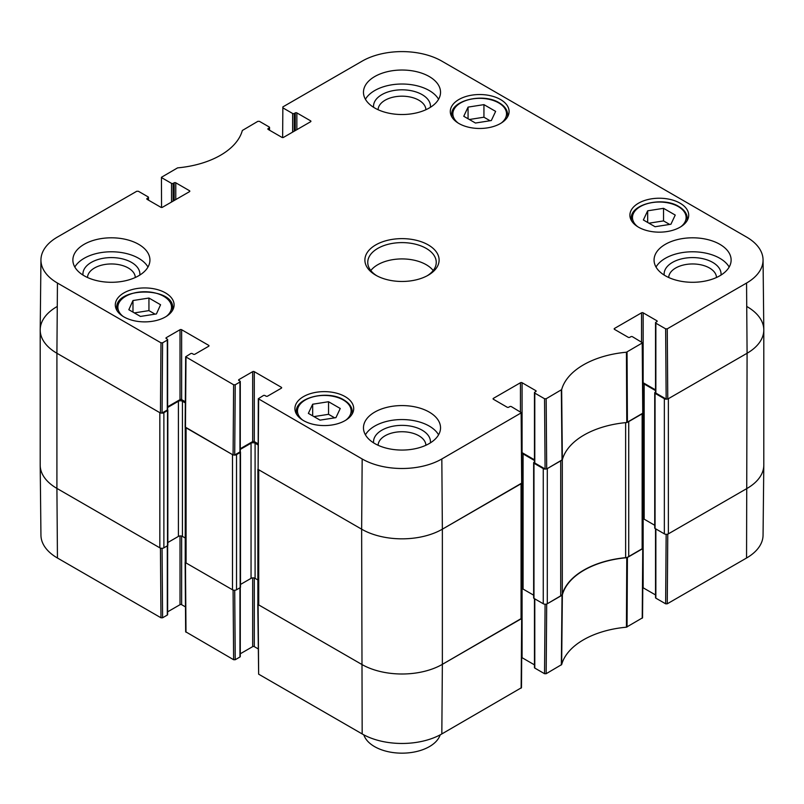 <?xml version="1.0" encoding="UTF-8"?>
<svg xmlns="http://www.w3.org/2000/svg" width="804" height="804" viewBox="0 0 804 804"><rect width="100%" height="100%" fill="white"/><g stroke="black" fill="none" stroke-linecap="round" stroke-linejoin="round"><path stroke-width="1.21" d="M161.554 207.462L161.443 177.282L177.573 167.875A77.807 44.923 0 0 0 242.346 130.479L257.833 121.354L259.451 121.354L269.209 126.992A1.146 0.663 180 0 1 269.209 127.926L269.209 130.027M161.775 177.754L171.543 183.382L171.543 202.025M173.151 201.1L173.151 183.382A1.146 0.663 180 0 1 171.543 183.382M173.151 183.382L174.166 182.799L174.166 200.518M175.774 199.583L175.774 182.799A1.146 0.663 0 0 0 174.166 182.799M175.774 182.799L189.503 190.729L189.503 191.653A1.146 0.663 0 0 0 189.503 190.729M189.503 191.653L162.458 207.271A1.146 0.663 0 0 1 160.85 207.271L147.122 199.352L147.122 198.417A1.146 0.663 0 0 0 147.122 199.352M147.122 198.417L148.137 197.834L148.137 199.935M162.589 342.816L167.302 340.092L167.302 410L162.056 413.025L162.589 342.816L160.971 342.816L57.446 283.048A56.33 32.522 180 0 1 40.944 259.853A56.33 32.522 180 0 1 57.446 237.049L136.75 191.262L138.368 191.262L148.137 196.9A1.146 0.663 180 0 1 148.137 197.834M166.297 338.574L166.297 337.65A1.146 0.663 0 0 0 166.297 338.574L167.302 339.157A1.146 0.663 180 0 1 167.302 340.092M166.297 337.65L180.016 329.72L180.016 399.628A1.146 0.663 180 0 1 181.634 399.628L181.634 329.72A1.146 0.663 0 0 0 180.016 329.72M181.634 329.72L208.678 345.338L208.678 346.263A1.146 0.663 0 0 0 208.678 345.338M208.678 346.263L194.95 354.192A1.146 0.663 0 0 1 193.332 354.192L192.327 353.609A1.146 0.663 180 0 0 190.709 353.609L185.664 356.795L185.131 427.004L233.09 454.974L234.708 454.974L235.23 384.764L233.622 384.764L185.664 356.795M235.23 384.764L239.954 382.031L239.954 451.938A1.146 0.663 0 0 0 240.285 451.476L240.285 381.568A1.146 0.663 180 0 1 239.954 382.031M238.939 380.523L238.939 379.588A1.146 0.663 0 0 0 238.939 380.523L239.954 381.106A1.146 0.663 180 0 1 240.285 381.568M238.939 379.588L252.667 371.669L252.667 441.577A1.146 0.663 180 0 1 254.285 441.577L254.285 371.669A1.146 0.663 0 0 0 252.667 371.669M254.285 371.669L281.32 387.277L281.32 388.211A1.146 0.663 0 0 0 281.32 387.277M281.32 388.211L267.601 396.131A1.146 0.663 0 0 1 265.983 396.131L264.978 395.548A1.146 0.663 180 0 0 263.36 395.548L258.305 398.734L258.114 469.415L361.639 529.183A57.074 32.954 0 0 0 442.361 529.183L522.007 482.933L521.474 412.713L441.828 458.973A56.33 32.522 180 0 1 362.172 458.973L258.305 398.734M493.415 399.276L493.415 398.342A1.146 0.663 0 0 0 493.415 399.276L507.143 407.206A1.146 0.663 0 0 0 508.751 407.206L509.766 406.623A1.146 0.663 180 0 1 511.374 406.623L521.474 412.723M493.415 398.342L520.459 382.734L520.459 411.859M534.449 459.787L522.077 452.642L522.077 382.734A1.146 0.663 0 0 0 520.459 382.734M522.077 382.734L535.796 390.654L535.796 391.588A1.146 0.663 0 0 0 535.796 390.654M535.796 391.588L534.791 392.171A1.146 0.663 180 0 0 534.791 393.106L544.549 398.744L545.082 468.953L546.69 468.953L562.358 459.727A77.053 44.491 180 0 1 626.778 422.532L643.089 413.025L642.557 342.816L626.427 352.222A77.807 44.923 0 0 0 561.654 389.618L546.167 398.744L544.549 398.744M614.497 329.369L614.497 328.444A1.146 0.663 0 0 0 614.497 329.369L628.226 337.298A1.146 0.663 0 0 0 629.833 337.298L630.849 336.715A1.146 0.663 180 0 1 632.457 336.715L642.557 342.816M614.497 328.444L641.542 312.826L641.542 341.951M655.531 389.88L643.15 382.734L643.15 312.826A1.146 0.663 0 0 0 641.542 312.826M643.15 312.826L656.878 320.756L656.878 321.68A1.146 0.663 0 0 0 656.878 320.756M656.878 321.68L655.863 322.263A1.146 0.663 180 0 0 655.863 323.198L665.632 328.836L666.164 399.045L667.772 399.045L747.087 353.257A57.074 32.954 0 0 0 763.8 329.751L763.056 259.853A56.33 32.522 180 0 1 746.554 283.048L667.25 328.836L665.632 328.836M282.636 137.554L282.857 106.912L362.172 61.124A56.33 32.522 180 0 1 441.828 61.124L746.554 237.049A56.33 32.522 180 0 1 763.056 259.853M282.857 107.847L292.626 113.485L292.626 132.117M294.234 131.193L294.234 113.485A1.146 0.663 180 0 1 292.626 113.485M294.234 113.485L295.249 112.902L295.249 130.61M296.857 129.675L296.857 112.902A1.146 0.663 0 0 0 295.249 112.902M296.857 112.902L310.585 120.821L310.585 121.756A1.146 0.663 0 0 0 310.585 120.821M310.585 121.756L283.541 137.363A1.146 0.663 0 0 1 281.923 137.363L268.204 129.444L268.204 128.509A1.146 0.663 0 0 0 268.204 129.444M268.204 128.509L269.209 127.926M638.517 227.19A29.396 16.974 180 0 1 629.904 215.191A29.396 16.974 180 0 1 659.3 198.226A29.396 16.974 180 0 1 688.696 215.191A29.396 16.974 180 0 1 670.546 230.869A29.396 16.974 180 0 1 638.517 227.19M303.52 420.603A29.396 16.974 180 0 1 294.907 408.603A29.396 16.974 180 0 1 324.303 391.628A29.396 16.974 180 0 1 353.7 408.603A29.396 16.974 180 0 1 335.559 424.281A29.396 16.974 180 0 1 303.52 420.603M123.916 316.907A29.396 16.974 180 0 1 115.304 304.907A29.396 16.974 180 0 1 144.7 287.932A29.396 16.974 180 0 1 174.096 304.907A29.396 16.974 180 0 1 155.956 320.585A29.396 16.974 180 0 1 123.916 316.907M458.913 123.504A29.396 16.974 180 0 1 450.3 111.505A29.396 16.974 180 0 1 479.697 94.53A29.396 16.974 180 0 1 509.093 111.505A29.396 16.974 180 0 1 490.942 127.183A29.396 16.974 180 0 1 458.913 123.504M665.35 275.782A38.532 22.241 180 0 1 654.064 260.054A38.532 22.241 180 0 1 692.596 237.803A38.532 22.241 180 0 1 731.127 260.054A38.532 22.241 180 0 1 707.339 280.596A38.532 22.241 180 0 1 665.35 275.782M374.754 443.557A38.532 22.241 180 0 1 363.468 427.818A38.532 22.241 180 0 1 402 405.578A38.532 22.241 180 0 1 440.532 427.818A38.532 22.241 180 0 1 416.743 448.371A38.532 22.241 180 0 1 374.754 443.557M84.159 275.782A38.532 22.241 180 0 1 72.873 260.054A38.532 22.241 180 0 1 111.404 237.803A38.532 22.241 180 0 1 149.936 260.054A38.532 22.241 180 0 1 126.148 280.596A38.532 22.241 180 0 1 84.159 275.782M374.754 108.007A38.532 22.241 180 0 1 363.468 92.279A38.532 22.241 180 0 1 402 70.028A38.532 22.241 180 0 1 440.532 92.279A38.532 22.241 180 0 1 416.743 112.831A38.532 22.241 180 0 1 374.754 108.007M428.23 244.898A37.105 21.417 0 0 0 375.769 244.898A37.105 21.417 0 0 0 375.769 275.199A37.105 21.417 0 0 0 428.23 275.199A37.105 21.417 0 0 0 428.23 244.898M463.757 116.278L468.069 107.113L483.938 104.631L495.636 111.384L491.324 120.54L475.455 123.032L463.757 116.278M148.941 298.033L160.569 304.746L156.428 313.932L140.459 316.434L128.831 309.721L132.982 300.535L148.941 298.033L148.941 310.615L134.348 312.907M308.364 413.377L312.676 404.221L328.545 401.729L340.243 408.482L335.931 417.648L320.062 420.13L308.364 413.377M643.361 219.974L647.672 210.809L663.541 208.326L675.239 215.07L670.928 224.236L655.059 226.728L643.361 219.974M666.164 399.045L655.863 393.106L655.863 323.198M655.531 322.736L655.531 392.643A1.146 0.663 0 0 0 655.863 393.106M545.082 468.953L534.791 463.014L534.791 393.106M534.449 392.633L534.449 462.541A1.146 0.663 0 0 0 534.791 463.014M257.973 443.707L254.285 441.577M252.667 441.577L240.285 448.722M239.954 451.938L234.708 454.974M185.322 401.759L181.634 399.628M180.016 399.628L167.634 406.774M167.302 410A1.146 0.663 0 0 0 167.634 409.527L167.634 339.63M40.944 259.853L40.2 329.751A57.074 32.954 0 0 0 56.913 353.257L160.438 413.025L162.056 413.025M647.672 210.809L647.672 222.457M669.652 224.437L663.541 220.909L648.939 223.19M663.541 208.326L663.541 220.909M312.676 404.221L312.676 415.869M334.665 417.839L328.545 414.311L313.952 416.603M328.545 401.729L328.545 414.311M468.069 107.113L468.069 118.771M490.048 120.741L483.938 117.213L469.335 119.505M483.938 104.631L483.938 117.213M155.061 314.153L148.941 310.615M132.982 300.535L132.982 312.123M721.007 275.068A28.472 16.442 0 0 0 712.726 262.406A28.472 16.442 0 0 0 680.867 259.049A28.472 16.442 0 0 0 664.184 275.068M668.697 277.501A23.909 13.799 180 0 1 683.661 264.958A23.909 13.799 180 0 1 709.5 268.003A23.909 13.799 180 0 1 716.495 277.501M729.168 267.039A38.532 22.241 0 0 0 692.596 251.783A38.532 22.241 0 0 0 656.024 267.039M430.411 107.294A28.472 16.442 0 0 0 422.13 94.631A28.472 16.442 0 0 0 390.272 91.274A28.472 16.442 0 0 0 373.589 107.294M378.101 109.726A23.909 13.799 180 0 1 393.066 97.183A23.909 13.799 180 0 1 418.904 100.229A23.909 13.799 180 0 1 425.899 109.726M438.572 99.264A38.532 22.241 0 0 0 402 84.018A38.532 22.241 0 0 0 365.428 99.264M139.816 275.068A28.472 16.442 0 0 0 131.534 262.406A28.472 16.442 0 0 0 99.686 259.049A28.472 16.442 0 0 0 82.993 275.068M87.505 277.501A23.909 13.799 180 0 1 102.47 264.958A23.909 13.799 180 0 1 128.308 268.003A23.909 13.799 180 0 1 135.303 277.501M147.976 267.039A38.532 22.241 0 0 0 111.404 251.783A38.532 22.241 0 0 0 74.832 267.039M430.411 442.843A28.472 16.442 0 0 0 422.13 430.18A28.472 16.442 0 0 0 390.272 426.823A28.472 16.442 0 0 0 373.589 442.843M378.101 445.265A23.909 13.799 180 0 1 393.066 432.733A23.909 13.799 180 0 1 418.904 435.778A23.909 13.799 180 0 1 425.899 445.265M438.572 434.813A38.532 22.241 0 0 0 402 419.557A38.532 22.241 0 0 0 365.428 434.813M376.815 275.782A34.25 19.768 180 0 1 367.75 262.375A34.25 19.768 180 0 1 388.895 244.114A34.25 19.768 180 0 1 426.22 248.396A34.25 19.768 180 0 1 436.25 262.375A34.25 19.768 180 0 1 427.185 275.782M433.195 270.536A34.25 19.768 0 0 0 426.22 264.707A34.25 19.768 0 0 0 370.805 270.536M545.082 604.236L544.549 673.712L546.167 673.712L561.654 664.586A77.807 44.923 180 0 1 626.427 627.19L642.557 617.784L643.089 548.187L626.778 557.695A77.053 44.491 0 0 0 562.358 594.88L546.69 604.106L545.403 604.236M544.549 673.712L534.791 668.074L534.791 598.859M534.449 598.668L534.449 667.601A1.146 0.663 0 0 0 534.791 668.074M534.449 664.848L522.077 657.702L522.077 588.699M257.782 604.106L258.647 674.174L362.172 733.941A56.33 32.522 0 0 0 441.828 733.941L521.474 687.691L522.007 618.095L442.361 664.345A57.074 32.954 180 0 1 361.639 664.345L258.114 604.568L257.883 603.824M258.124 648.848L254.285 646.637L254.285 578.026M252.667 577.895L252.667 646.637A1.146 0.663 180 0 1 254.285 646.637M252.667 646.637L240.285 653.783M239.954 587.794L239.954 656.999A1.146 0.663 0 0 0 240.285 656.536L240.285 587.583M239.954 656.999L235.23 659.722L234.708 590.257M185.664 631.763L233.622 659.722L235.23 659.722M185.473 606.909L181.634 604.688L181.634 536.087M180.016 535.946L180.016 604.688A1.146 0.663 180 0 1 181.634 604.688M180.016 604.688L167.634 611.834M167.302 545.846L167.302 615.06A1.146 0.663 0 0 0 167.634 614.588L167.634 545.645M167.302 615.06L162.589 617.784L162.056 548.308M161.735 548.308L160.438 548.177L56.913 488.41A57.074 32.954 180 0 1 40.2 465.315L40.944 535.213A56.33 32.522 0 0 0 57.446 558.016L160.971 617.784L162.589 617.784M666.154 534.328L665.632 603.804L667.25 603.804L746.554 558.016A56.33 32.522 0 0 0 763.056 535.213L763.8 465.315A57.074 32.954 180 0 1 747.087 488.41L667.772 534.198L666.486 534.328M665.632 603.804L655.863 598.166L655.863 528.962M655.531 528.761L655.531 597.694A1.146 0.663 0 0 0 655.863 598.166M655.531 594.94L643.15 587.794L643.15 518.791M234.376 590.257L233.09 590.126L185.463 562.629L185.242 561.885M363.699 734.796L364.493 736.524A38.813 22.411 0 0 0 374.553 746.604A38.813 22.411 0 0 0 412.07 752.393A38.813 22.411 0 0 0 439.507 736.524L440.301 734.796M642.145 548.991L628.728 556.74L628.728 421.587L642.145 413.839L642.145 548.991A2.854 1.648 -0 0 0 642.979 547.836L642.979 413.306M625.633 422.643L625.633 557.664A5.708 3.296 -0 0 0 628.728 556.74M625.633 557.664A77.053 44.491 -0 0 0 562.308 594.226L562.308 459.848M562.308 459.074A5.708 3.296 180 0 1 560.71 460.863L560.71 596.015A5.708 3.296 -0 0 0 562.308 594.226M560.71 596.015L547.293 603.754L547.293 468.601L560.71 460.863M545.403 469.084A2.854 1.648 180 0 1 543.263 468.601L543.263 603.754A2.854 1.648 -0 0 0 547.293 603.754M543.263 603.754L533.977 598.397A1.146 0.663 180 0 1 533.645 597.935L533.645 462.772A1.146 0.663 -0 0 0 533.977 463.245L543.263 468.601M533.645 595.171L523.082 589.071A2.854 1.648 -0 0 0 521.896 588.669M521.062 618.899L442.361 664.345L442.361 529.183L521.062 483.747L521.062 618.899A2.854 1.648 -0 0 0 521.896 617.733L521.896 483.204M441.828 733.941L442.361 664.345A57.074 32.954 180 0 1 361.639 664.345L258.717 604.92L258.717 469.767L361.639 529.183L362.172 458.973M257.883 469.224L257.883 603.754A2.854 1.648 -0 0 0 258.717 604.92M257.883 579.975L255.089 578.357A2.854 1.648 -0 0 0 251.049 578.357L240.486 584.458M236.527 454.622L240.155 452.521A1.146 0.663 -0 0 0 240.486 452.059L240.486 587.211A1.146 0.663 180 0 1 240.155 587.674L236.527 589.774L236.527 454.622A2.854 1.648 180 0 1 234.376 455.104M232.487 589.774L186.076 562.981L186.076 427.828L232.487 454.622L232.487 589.774A2.854 1.648 -0 0 0 236.527 589.774M185.232 427.286L185.232 561.815A2.854 1.648 -0 0 0 186.076 562.981M185.232 538.027L182.438 536.409A2.854 1.648 -0 0 0 178.408 536.409L167.835 542.509M163.875 412.683L167.503 410.583A1.146 0.663 -0 0 0 167.835 410.11L167.835 545.273A1.146 0.663 180 0 1 167.503 545.735L163.875 547.836L163.875 412.683A2.854 1.648 180 0 1 161.735 413.155M159.835 547.836L56.913 488.41L56.913 353.257L159.835 412.683L159.835 547.836A2.854 1.648 -0 0 0 163.875 547.836M57.446 558.016L56.913 488.41A57.074 32.954 180 0 1 40.2 465.114L40.2 329.952A57.074 32.954 180 0 1 56.913 306.656M747.087 306.656A57.074 32.954 180 0 1 763.8 329.952L763.8 465.114A57.074 32.954 180 0 1 747.087 488.41L668.375 533.846L668.375 398.694L747.087 353.257L746.554 283.048M655.531 392.131L655.059 392.402A1.146 0.663 -0 0 0 655.059 393.337L664.345 398.694L664.345 533.846A2.854 1.648 -0 0 0 668.375 533.846M664.345 533.846L655.059 528.489A1.146 0.663 180 0 1 654.727 528.027L654.727 392.875M654.727 525.273L644.165 519.173A2.854 1.648 -0 0 0 642.979 518.761M642.858 383.588A2.854 1.648 180 0 1 644.165 384.021L655.531 390.583M666.486 399.176A2.854 1.648 180 0 1 664.345 398.694M763.8 329.952A57.074 32.954 180 0 1 747.087 353.257L746.554 558.016M57.446 283.048L56.913 353.257A57.074 32.954 180 0 1 40.2 329.952M167.634 407.477L178.408 401.256A2.854 1.648 180 0 1 182.438 401.256L185.312 402.915M240.285 449.416L251.049 443.205A2.854 1.648 180 0 1 255.089 443.205L257.963 444.863M441.828 458.973L442.361 529.183A57.074 32.954 180 0 1 361.639 529.183L362.172 733.941M521.786 453.496A2.854 1.648 180 0 1 523.082 453.918L534.449 460.491M534.449 462.039L533.977 462.31A1.146 0.663 -0 0 0 533.645 462.772M458.069 122.992A26.823 15.487 180 0 1 462.22 102.078A26.823 15.487 180 0 1 498.661 102.882A26.823 15.487 180 0 1 501.324 122.992M123.072 316.404A26.823 15.487 180 0 1 126.72 295.741A26.823 15.487 180 0 1 162.679 295.741A26.823 15.487 180 0 1 166.327 316.404M302.676 420.09A26.823 15.487 180 0 1 306.837 399.176A26.823 15.487 180 0 1 343.278 399.98A26.823 15.487 180 0 1 345.931 420.09M637.672 226.688A26.823 15.487 180 0 1 641.823 205.774A26.823 15.487 180 0 1 678.264 206.568A26.823 15.487 180 0 1 680.928 226.688M686.917 221.01A27.969 16.15 0 0 0 687.269 218.457C687.139 213.763 684.335 209.784 678.837 206.517C662.707 196.226 630.034 204.176 631.331 218.457A27.969 16.15 0 0 0 631.683 221.01M351.921 414.412A27.969 16.15 0 0 0 352.273 411.859C352.152 407.166 349.338 403.186 343.851 399.92C327.71 389.628 295.048 397.578 296.334 411.859A27.969 16.15 0 0 0 296.686 414.412M507.314 117.314A27.969 16.15 0 0 0 507.666 114.761C507.535 110.068 504.731 106.088 499.234 102.822C483.103 92.53 450.431 100.48 451.727 114.761A27.969 16.15 0 0 0 452.079 117.314M172.317 310.716A27.969 16.15 0 0 0 172.669 308.163C174.418 286.676 114.982 286.676 116.731 308.163A27.969 16.15 0 0 0 117.082 310.716M627.411 422.351L627.05 352.041M626.427 352.222L626.778 422.532M642.225 343.278L642.748 413.497M562.358 459.727L561.654 389.618M561.333 389.98L562.036 460.099M546.69 468.953L546.167 398.744M160.971 342.816L160.438 413.025M185.463 427.477L185.995 357.267M258.114 469.415L258.647 399.206M233.622 384.764L233.09 454.974M521.143 413.186L521.665 483.395M667.772 399.045L667.25 328.836M626.778 557.695L626.427 627.19M627.05 627.009L627.411 557.504M561.654 664.586L562.358 594.88M562.036 595.251L561.333 664.948M642.748 548.65L642.225 618.246M667.25 603.804L667.772 534.198M546.167 673.712L546.69 604.106M521.665 618.557L521.143 688.154M258.647 674.174L258.114 604.568M233.09 590.126L233.622 659.722M160.438 548.177L160.971 617.784M185.995 632.225L185.463 562.629M533.977 598.397L533.977 463.245M167.503 545.735L167.503 410.583M240.155 587.674L240.155 452.521M255.089 578.357L255.089 443.205M251.049 578.357L251.049 443.205M178.408 536.409L178.408 401.256M182.438 536.409L182.438 401.256M655.059 528.489L655.059 393.337M523.082 589.071L523.082 453.918M644.165 519.173L644.165 384.021M631.331 218.457L631.331 220.417M687.269 218.457L687.269 220.417M296.334 411.859L296.334 413.819M352.273 411.859L352.273 413.819M451.727 114.761L451.727 116.721M507.666 114.761L507.666 116.721M116.731 308.163L116.731 310.133M172.669 308.163L172.669 310.133M269.551 130.218L269.551 127.464M148.469 200.126L148.469 197.372M185.131 562.167L185.664 631.773"/></g></svg>
